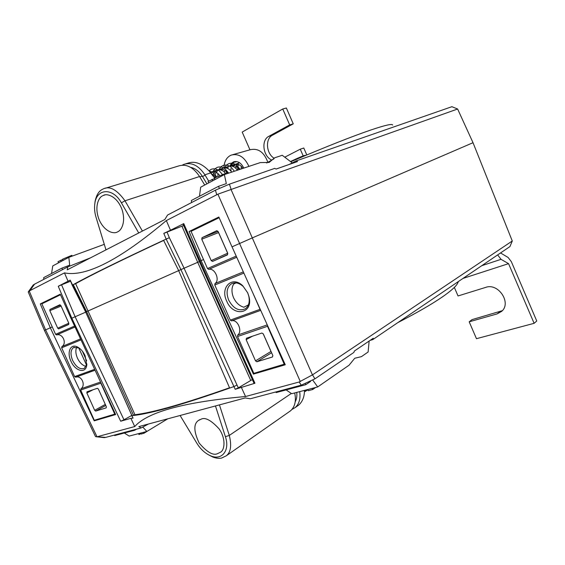 <?xml version="1.0" encoding="UTF-8"?>
<svg xmlns="http://www.w3.org/2000/svg" width="565" height="565" viewBox="0 0 565 565"><rect width="100%" height="100%" fill="white"/><g stroke="black" fill="none" stroke-linecap="round" stroke-linejoin="round"><path stroke-width="0.85" d="M458.095 282.246L457.615 283.326C455.87 286.568 450.693 291.173 442.07 297.134C431.498 304.387 416.765 312.876 397.88 322.587M512.278 240.994L509.955 246.566L372.787 339.6L373.253 338.258L354.354 351.042L353.895 352.419L314.924 378.854L301.251 385.168L299.16 381.997L312.509 374.849L512.278 240.994L473.018 142.705L252.371 237.865L473.018 142.705L457.629 109.01L217.885 194.176L166.336 220.569L170.496 230.238L183.766 223.613L200.088 261.065L201.119 260.606L199.297 261.426L200.088 261.065L254.942 383.24L235.217 389.299L233.917 386.552L229.665 388.077L178.653 270.607L184.077 268.22L237.003 385.055L233.917 386.552L180.913 269.604M370.096 340.391L372.787 339.6M166.336 220.569C119.837 259.836 85.887 277.274 64.474 272.888L29.924 290.643L28.25 291.985L44.43 330.412L45.603 329.875L44.43 330.412L95.527 436.604L105.683 437.395L141.229 427.903L138.806 426.617L245.217 397.944L250.274 398.777L301.251 385.168M141.229 427.903L148.433 424.025M105.683 437.395L104.101 437.593M40.285 303.913L60.264 294.196L71.07 318.533L75.117 316.753L71.091 318.526L115.641 414.555L94.2 420.847L50.306 327.785L45.603 329.875L52.255 326.937L50.306 327.785L40.285 303.913L48.47 300.601M197.489 228.232L189.098 231.502L201.119 260.606L203.527 259.568L201.091 260.62L253.431 374.115L255.437 372.879M78.641 347.715L86.586 365.251M89.305 371.262L89.708 372.144M70.512 281.25L61.564 284.824L75.117 316.753L85.711 312.148L75.117 316.753L123.968 419.774L120.684 421.222L71.812 318.201L58.252 286.271L70.187 280.127L85.816 311.965M97.773 436.568L134.738 426.554L130.889 418.333L133.058 418.142L85.661 312.035L131.935 415.706L134.943 414.731L88.027 310.99L85.802 311.972M178.653 270.621L88.027 310.99L178.653 270.621M237.003 385.055L238.324 387.851L250.754 380.478L197.694 262.315L184.077 268.22M163.793 233.373L181.944 226.191L197.694 262.315L199.374 261.588L184.098 268.213L169.352 237.703L166.174 239.094L163.793 233.373L170.496 230.238M229.531 387.781C184.656 403.572 153.129 412.556 134.943 414.731M86.593 311.612L133.587 415.508C152.027 413.305 184.056 404.166 229.665 388.077M134.738 426.554C147.536 411.97 184.472 401.955 245.542 396.524L241.248 387.117M83.874 373.232L84.284 374.101M232.031 246.841L252.371 237.865L232.031 246.841L285.269 364.771L253.431 374.115M254.942 383.24L254.017 383.296M250.754 380.478L252.35 379.581M238.324 387.851L235.217 389.299M252.936 380.881L252.746 380.457M245.542 396.524L299.16 381.997M130.889 418.333L120.684 421.222M180.101 415.494L196.881 443.285C200.723 449.436 205.399 453.653 210.907 455.927C222.024 460.673 230.124 450.369 225.407 436.689L215.463 405.96M217.257 453.787C212.899 455.616 206.868 452.035 199.155 443.059C193.675 431.448 193.442 423.912 198.456 420.445L201.239 419.117C205.307 417.111 211.261 420.36 219.093 428.856C226.028 438.73 224.658 449.719 220.76 452.078L217.257 453.787M295.961 406.842L298.546 405.211C302.445 401.835 304.429 396.891 304.493 390.38M291.914 409.47L295.149 407.584C299.175 404.01 300.693 398.692 299.69 391.63M219.439 404.886L229.291 435.424C231.784 445.573 230.781 452.367 226.275 455.807L221.607 458.053C219.178 458.618 216.282 458.293 212.906 457.071L208.541 454.839M294.697 392.936C296.35 400.846 294.972 406.807 290.551 410.804L289.033 411.871M295.198 401.856C296.632 399.222 297.148 396.065 296.745 392.4M133.058 418.142L131.765 415.678M131.673 415.48L123.968 419.774M96.205 419.731L94.2 420.847M82.377 351.169L86.657 360.816M91.014 370.64L91.41 371.53M102.392 195.921L103.451 195.391C106.955 193.152 116.976 196.253 121.92 209.248C126.242 222.264 121.2 230.52 117.781 231.763L117.499 231.904C114.236 234.221 104.596 232.215 99.045 219.495C94.072 206.536 98.861 197.305 102.392 195.921M199.819 176.916L202.256 176.118C198.979 171.167 195.087 168.243 190.589 167.332M105.387 188.244L178.54 165.99C186.259 163.624 193.272 167.134 199.579 176.513L204.714 185.038M94.828 203.57L95.075 201.514C96.333 195.356 98.649 191.365 102.032 189.55L103.466 188.83C109.829 185.758 117.004 189.748 124.992 200.794L142.408 231.071M214.594 177.982L209.212 171.096C201.889 163.384 194.734 160.743 187.749 163.186L185.821 163.772M210.674 172.904L204.876 174.79C198.612 165.467 191.62 161.993 183.9 164.359L182.269 165.164M290.742 161.745C325.087 147.091 351.861 136.483 371.064 129.922C385.125 125.19 392.322 123.566 392.64 125.042M178.674 270.593L163.567 240.28C119.024 261.087 88.917 275.875 73.252 284.633L72.249 285.233L85.675 312.028M163.575 240.302L166.174 239.094L180.927 269.597M64.474 272.888L68.111 281.356M232.003 246.849L218.846 217.024L189.098 231.502M28.328 291.808L33.243 284.965L34.571 284.153L29.924 290.643M90.654 257.774L67.758 266.906L34.571 284.153M216.734 194.678L215.42 190.172L167.565 215.039L164.825 219.503L67.228 269.858L67.758 266.906M215.42 190.172L229.432 184.155L274.745 168.377L276.108 169.055L297.508 161.569L296.166 160.919L289.174 164.457L276.073 169.034M296.166 160.919L451.894 106.693L457.629 109.01M183.766 223.613L183.011 224.051L199.297 261.426L254.038 383.338M72.249 285.233L70.187 280.127M58.252 286.271L61.564 284.824M138.722 232.971L121.404 202.842C113.035 187.432 96.65 188.293 94.849 203.449C94.2 207.821 94.588 212.419 96.029 217.228L105.98 249.864M73.252 284.633L75.639 283.679C90.951 275.12 120.288 260.705 163.638 240.429M73.259 284.654L86.607 311.605M75.639 283.679L88.027 310.99M204.876 174.79L208.704 181.132M205.116 175.185L202.517 176.548L206.924 183.865M202.256 176.118L202.517 176.548M181.944 226.191L183.646 225.52M236.686 165.255L240.069 169.345L236.686 165.255C234.002 163.25 231.318 162.741 228.627 163.723L228.62 163.73C231.311 162.741 234.002 163.25 236.686 165.255M231 167.113L234.404 171.23L231 167.113C228.302 165.093 225.605 164.577 222.907 165.566C225.597 164.577 228.302 165.093 231 167.113M225.23 168.992L228.663 173.144L225.23 168.999C222.518 166.958 219.806 166.435 217.101 167.431C219.799 166.435 222.511 166.958 225.23 168.999M222.589 174.67L219.368 170.913C216.635 168.857 213.916 168.328 211.204 169.323L208.944 170.8L211.204 169.323C213.916 168.328 216.642 168.857 219.375 170.905L222.596 174.67M213.422 172.848L216.889 177.036L213.422 172.855L208.972 170.828L213.422 172.855M230.252 165.82L232.116 163.278L235.873 161.484L232.116 163.278L230.245 165.82M228.62 163.73L226.445 165.121L224.609 167.643L226.445 165.121L228.627 163.723M217.942 176.598L217.836 173.434L217.942 176.598M218.535 170.312L220.696 166.993L222.907 165.566L220.689 166.993L218.535 170.312M210.787 173.052L213.062 171.379L214.855 168.893L217.094 167.431L214.855 168.893L213.076 171.379L217.758 169.86C221.028 169.366 223.74 170.764 225.901 174.069M210.3 172.417L211.797 171.788C214.99 171.259 217.695 172.586 219.905 175.786M212.963 175.87L213.796 173.165M213.803 173.158L216.981 170.107M220.534 169.874L221.353 169.076M214.891 177.862L215.067 174.416L217.977 169.973L223.634 167.96C226.869 167.501 229.545 168.9 231.664 172.141M224.496 172.233L224.941 170.34M226.29 167.975L227.102 167.198M224.15 167.869L229.425 166.089C232.625 165.665 235.259 167.056 237.342 170.249M231.968 166.103L235.125 164.246M235.132 164.238C238.296 163.857 240.895 165.241 242.936 168.384M235.753 168.236L236.784 165.333L238.345 163.525M241.17 168.97L241.262 166.294M210.844 173.13L216.113 177.354M218.93 169.479C222.412 168.469 225.386 169.783 227.836 173.42M221.734 170.277L222.469 169.239M226.374 173.907L226.396 171.555M227.469 168.363L228.196 167.346M229.856 166.011L230.414 165.75C233.875 164.747 236.806 166.039 239.214 169.627M233.119 166.477L235.252 164.309L239.602 162.769M237.526 170.185L237.9 166.343L238.691 164.613M267.866 162.374C264.159 152.26 258.346 148.023 250.429 149.683L232.879 154.633M248.911 166.393C244.581 157.084 238.727 153.306 231.353 155.064L230.026 155.686C226.862 157.586 224.898 160.757 224.143 165.192L223.917 167.904M234.715 161.555L232.582 163.349L231.473 165.404M230.873 168.568L231.064 171.259M243.805 168.095C241.163 162.798 237.724 160.735 233.493 161.901L231.558 163.229M231.558 163.236L229.884 165.997M236.106 161.837L235.584 162.091M85.082 355.668L86.777 364.983C85.958 374.058 75.131 371.269 70.915 361.141C66.628 352.228 70.54 343.351 77.391 346.938C80.541 348.556 83.104 351.465 85.082 355.668M79.121 347.976L73.605 347.489C70.526 349.947 70.194 354.248 72.603 360.392C76.226 367.193 80.166 369.835 84.432 368.309L86.862 364.015M76.939 347.087L76.685 347.2C75.371 350.173 75.611 353.796 77.412 358.083C79.432 362.285 82.038 364.99 85.23 366.198L86.48 365.583M114.808 414.258L100.845 383.169L80.682 390.048L94.299 420.289L115.359 413.947M93.14 389.723L86.848 392.922L94.68 410.324L105.295 404.406M86.848 392.922L86.996 391.785L97.385 388.296L98.395 389.059L106.347 406.736L106.185 407.874L95.683 411.087L94.68 410.324M60.512 294.753L41.845 303.822L55.575 334.296L74.587 326.069M68.718 324.366L58.689 328.894L68.704 324.501L68.838 323.293L60.829 305.481L59.834 304.782L49.939 309.451L60.448 305.213M58.689 328.894L57.715 328.187L49.826 310.658L49.939 309.451M80.682 390.048L80.943 388.769L100.563 382.046M75.717 377.173L95.054 370.181L76.007 377.095C81.727 375.365 85.986 385.45 80.943 388.769M75.675 377.187L74.615 376.587L94.623 369.326L93.522 366.869M81 339.883L61.656 347.807L74.615 376.587M61.656 347.807L61.931 346.557L80.541 338.901M75.025 327.008L56.691 334.918C62.581 333.032 67.242 343.386 61.931 346.557M56.691 334.918L55.575 334.296M51.556 273.517L52.764 265.91L68.845 257.35L104.299 244.348M167.741 418.82L146.879 431.462L129.18 436.074L124.307 433.009M100.747 382.456L100.845 383.169M43.766 279.371L43.675 277.634L61.938 268.1L69.679 265.19L68.845 257.35M146.879 431.462L142.761 427.069M61.938 268.1L62.51 269.632M134.413 429.718L134.696 430.248L114.702 435.573L114.236 435.107M136.525 429.153L134.696 430.248M138.573 433.63L138.997 434.57L140.706 433.574M139.103 434.541L138.679 433.602M147.536 431.067L143.934 433.277L140.925 434.061L140.508 433.122M143.934 433.277L143.51 432.338M72.207 256.122L71.847 255.316L62.56 259.215L62.998 260.465M62.56 259.215L63.096 260.416M58.534 262.838L58.004 261.652L62.574 259.526M60.695 260.211L61.232 261.404M61.105 306.089L49.826 310.658M57.715 328.187L68.796 323.201M105.768 405.451L95.683 411.087M226.643 300.997C219.919 287.26 232.272 275.226 242.865 285.904L247.717 292.861L249.003 296.682C253.551 313.999 233.154 317.424 226.643 300.997M247.647 292.769L243.289 286.526C239.002 282.775 234.969 281.907 231.198 283.934C226.777 287.423 225.936 292.811 228.684 300.1C233.38 308.638 238.924 311.541 245.33 308.794C248.777 306.181 249.935 301.985 248.798 296.201L247.647 292.769M248.395 304.888L243.875 307.233C239.426 305.969 235.979 302.776 233.543 297.67C231.417 292.444 231.452 287.903 233.649 284.047L236.064 282.888M266.666 162.981L273.87 158.913M199.48 196.26L200.66 187.192L224.369 174.578L260.317 162.586L269.138 162.452L274.59 157.833L282.239 155.276L292.26 162.897M369.129 341.048L368.126 352.002L361.409 356.649L354.764 358.245L349.071 365.202L317.714 386.933L291.71 393.713L286.13 389.921M219.149 217.709L191.055 231.353L207.496 268.545L236.219 256.107M227.497 254.638L212.546 261.426L227.448 254.886L227.773 253.339L218.139 231.502L216.783 230.711L202.051 237.667L218.012 231.424M212.546 261.426L211.218 260.62L201.754 239.207L202.051 237.667M284.308 364.39L267.52 326.288L237.554 336.514L253.84 373.352L284.922 364.001M252.477 336.189L246.135 339.643L255.514 360.865L271.023 351.423M246.135 339.643L246.467 338.209L261.906 333.025L263.297 333.901L272.839 355.54L272.471 356.981L256.87 361.755L255.514 360.865M243.889 273.093L214.785 285.021L230.301 320.108L260.048 309.316L252.145 291.392M260.048 309.316L260.522 309.945M267.407 325.207L267.52 326.288M236.742 257.273L208.711 269.364C214.764 267.549 220.329 280.155 214.99 283.559L243.338 271.885M208.711 269.364L207.496 268.545M237.554 336.514L237.738 335.01L267.266 324.882M231.488 320.878L260.691 310.319L231.784 320.8C237.632 319.105 242.766 331.351 237.738 335.01M231.445 320.892L230.301 320.108M214.785 285.021L214.99 283.559M317.714 386.933L312.812 380.196M191.528 202.581L191.415 200.469L218.486 186.337L226.332 183.618L224.369 174.578M305.397 383.805L305.771 384.694L276.236 392.555L275.678 391.997M310.531 381.467L305.771 384.694M218.486 186.337L219.354 188.244M225.59 174.168L225.315 173.54L214.523 178.017L215.018 179.55M214.523 178.017L215.166 179.472M208.683 182.926L208.047 181.478L214.566 178.512M212.016 179.366L212.652 180.814M304.719 390.323L305.22 391.467L307.819 389.751M305.382 391.425L304.874 390.281M315.637 387.477L312.65 389.539L308.229 390.683L307.727 389.539M312.65 389.539L312.148 388.388M263.219 333.851L270.974 351.437M271.603 352.737L256.87 361.755M218.613 232.568L201.754 239.207M211.218 260.62L227.653 253.191L218.57 232.603M289.683 124.9L282.747 108.989L286.363 108.021L293.256 123.848L289.683 124.9L268.806 136.342C260.832 140.162 263.106 156.738 271.963 160.135M293.256 123.848L272.408 135.254C264.971 138.842 266.277 153.934 274.293 158.306M306.802 154.944L303.779 148.016L300.262 149.188L303.193 155.912M282.747 108.989L242.187 132.083L249.956 149.81M284.753 157.19L300.262 149.188M502.299 310.694L472.043 319.621L469.19 321.817L476.472 338.689L534.123 323.314L536.75 320.998L511.339 261.673L508.097 257.456L500.541 252.951M497.659 254.9L501.035 259.328L508.557 263.65L534.123 323.314M469.19 321.817L497.129 313.893L501.628 311.386C511.841 302.946 498.33 282.634 485.731 287.373L458.031 295.961L454.345 287.408M462.968 278.432L508.557 263.65M300.326 381.601L217.885 194.176M231.134 189.692L312.431 374.899M29.26 291.053L45.603 329.875L97.003 436.717M312.509 374.849L314.924 378.854M291.335 393.459L229.291 435.424L225.407 436.689M199.579 176.513L124.992 200.794L121.404 202.842M229.432 184.155L231.219 189.663M166.986 232.003L169.352 237.703M297.176 158.433L290.459 161.526L297.169 158.44M297.232 158.977L297.197 158.426C302.558 156.025 305.397 155.015 305.707 155.403M272.408 135.254L268.806 136.342M497.193 255.218L497.723 255.041M501.035 259.328L481.74 265.705M499.905 311.682L497.129 313.893M457.615 283.326L458.42 281.518M199.678 419.696L198.456 420.445M96.269 436.773L104.49 437.628M298.546 405.211L295.149 407.584M290.551 410.804L226.275 455.807M212.906 457.057L210.915 455.927M104.928 194.953L103.451 195.391M94.849 203.428L95.082 201.514M210.208 172.304L211.077 172.021M230.414 165.75L234.157 164.535M234.362 161.625L233.493 161.901M86.848 364.213L86.777 364.983M76.007 377.095L95.068 370.209M74.248 347.193L73.605 347.489M78.457 347.623L77.391 346.938M243.289 286.526L242.865 285.904M232.575 283.277L231.198 283.934M260.705 310.347L231.784 320.8M248.798 296.201L249.003 296.682"/></g></svg>

